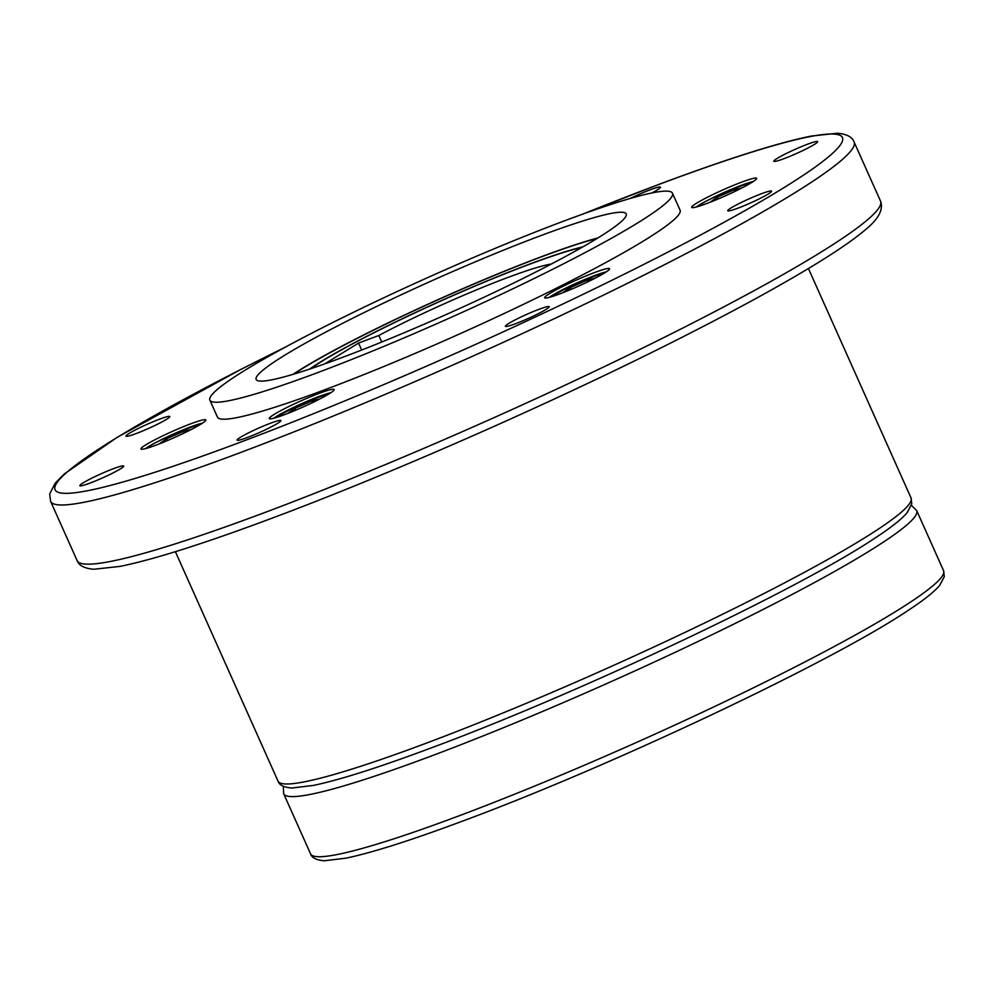 <?xml version="1.0" encoding="UTF-8"?>
<svg xmlns="http://www.w3.org/2000/svg" width="994" height="994" viewBox="0 0 994 994"><rect width="100%" height="100%" fill="white"/><g stroke="black" fill="none" stroke-linecap="round" stroke-linejoin="round"><path stroke-width="1.49" d="M564.667 220.755A253.383 22.924 -24.1 0 0 325.299 326.281A253.383 22.924 -24.1 0 0 209.871 400.147A253.383 22.924 -24.1 0 0 317.67 372.613A253.383 22.924 -24.1 0 0 557.05 267.088A253.383 22.924 -24.1 0 0 672.478 193.221A253.383 22.924 -24.1 0 0 564.667 220.755M672.478 193.221L680.07 210.194A253.383 22.924 155.9 0 1 564.642 284.06A253.383 22.924 155.9 0 1 325.262 389.586A253.383 22.924 155.9 0 1 217.462 417.12L209.871 400.147M381.746 342.023L378.826 335.487L358.561 343.079L324.715 363.879M551.347 264.019A120.025 10.859 -24.1 0 0 507.263 277.686A120.025 10.859 -24.1 0 0 378.826 335.487M284.532 355.355A202.714 18.339 155.9 0 1 494.478 253.843A202.714 18.339 155.9 0 1 626.319 215.102A202.714 18.339 155.9 0 1 597.804 238.013A202.714 18.339 155.9 0 1 398.905 334.953A202.714 18.339 155.9 0 1 256.949 380.329A202.714 18.339 155.9 0 1 284.532 355.355M292.944 374.378A190.04 17.196 155.9 0 1 301.915 368.662A190.04 17.196 155.9 0 1 541.395 256.713A190.04 17.196 155.9 0 1 597.891 237.964M597.158 238.411A188.711 17.072 -24.1 0 0 540.736 257.111A188.711 17.072 -24.1 0 0 293.764 374.129M309.606 369.085A164.706 14.898 155.9 0 1 529.044 264.305A164.706 14.898 155.9 0 1 582.844 246.872M581.987 247.357A163.364 14.786 -24.1 0 0 528.386 264.702A163.364 14.786 -24.1 0 0 310.538 368.774M691.7 207.087A35.535 3.218 155.9 0 1 724.129 189.345A35.535 3.218 155.9 0 1 756.596 178.336A35.535 3.218 155.9 0 1 756.596 178.622A35.535 3.218 155.9 0 1 724.166 196.365A35.535 3.218 155.9 0 1 691.7 207.361A35.535 3.218 155.9 0 1 691.7 207.087M561.995 286.831A35.535 3.218 155.9 0 1 609.558 268.74A35.535 3.218 155.9 0 1 592.238 279.662A35.535 3.218 155.9 0 1 544.675 297.765A35.535 3.218 155.9 0 1 561.995 286.831M319.062 393.4A35.535 3.218 155.9 0 1 334.183 389.549A35.535 3.218 155.9 0 1 317.993 399.899A35.535 3.218 155.9 0 1 284.408 414.709A35.535 3.218 155.9 0 1 269.287 418.573A35.535 3.218 155.9 0 1 285.477 408.211A35.535 3.218 155.9 0 1 319.062 393.4M205.833 420.238A35.535 3.218 155.9 0 1 173.403 437.981A35.535 3.218 155.9 0 1 140.937 448.977A35.535 3.218 155.9 0 1 140.937 448.704A35.535 3.218 155.9 0 1 173.366 430.961A35.535 3.218 155.9 0 1 205.82 419.953A35.535 3.218 155.9 0 1 205.833 420.238M136.166 433.558A24.005 2.174 155.9 0 1 125.952 436.167A24.005 2.174 155.9 0 1 136.886 429.159A24.005 2.174 155.9 0 1 159.562 419.17A24.005 2.174 155.9 0 1 169.775 416.561A24.005 2.174 155.9 0 1 158.841 423.556A24.005 2.174 155.9 0 1 136.166 433.558M630.208 198.465A24.005 2.174 155.9 0 1 660.476 187.17A24.005 2.174 155.9 0 1 657.109 190.016A24.005 2.174 155.9 0 1 651.865 192.96M790.901 151.274A24.005 2.174 155.9 0 1 817.652 141.645A24.005 2.174 155.9 0 1 800.592 151.622A24.005 2.174 155.9 0 1 773.829 161.252A24.005 2.174 155.9 0 1 790.901 151.274M761.367 193.768A24.005 2.174 155.9 0 1 771.58 191.159A24.005 2.174 155.9 0 1 760.646 198.154A24.005 2.174 155.9 0 1 737.97 208.156A24.005 2.174 155.9 0 1 727.757 210.753A24.005 2.174 155.9 0 1 738.691 203.758A24.005 2.174 155.9 0 1 761.367 193.768M548.713 306.475A24.005 2.174 155.9 0 1 549.235 306.674A24.005 2.174 155.9 0 1 530.2 317.558A24.005 2.174 155.9 0 1 505.934 326.479A24.005 2.174 155.9 0 1 505.412 326.281A24.005 2.174 155.9 0 1 524.447 315.396A24.005 2.174 155.9 0 1 548.713 306.475M277.512 423.407A24.005 2.174 155.9 0 1 253.308 435.161A24.005 2.174 155.9 0 1 237.057 440.156A24.005 2.174 155.9 0 1 240.411 437.298A24.005 2.174 155.9 0 1 264.628 425.544A24.005 2.174 155.9 0 1 280.88 420.549A24.005 2.174 155.9 0 1 277.512 423.407M106.631 476.039A24.005 2.174 155.9 0 1 79.868 485.668A24.005 2.174 155.9 0 1 96.94 475.691A24.005 2.174 155.9 0 1 123.703 466.062A24.005 2.174 155.9 0 1 106.631 476.039M191.183 429.532L183.468 431.359L166.607 438.752L159.226 443.908M166.607 438.752L167.414 440.566M183.468 431.359L184.201 432.986M319.534 399.116L311.83 400.942L294.957 408.348L287.577 413.492M294.957 408.348L295.765 410.162M311.83 400.942L312.563 402.582M594.909 278.308L587.206 280.134L570.345 287.539L562.952 292.683M570.345 287.539L571.152 289.353M587.206 280.134L587.939 281.774M741.946 187.916L734.243 189.742L717.37 197.135L709.989 202.291M734.243 189.742L734.976 191.382M717.37 197.135L718.177 198.949M361.667 350.037L358.561 343.079M582.173 214.331L659.469 184.176C727.161 158.866 777.78 142.825 811.315 136.066L837.383 133.233C846.751 134.066 852.318 136.986 854.07 141.956A440.093 39.822 155.9 0 1 792.404 194.29A440.093 39.822 155.9 0 1 237.839 453.537A440.093 39.822 155.9 0 1 50.619 501.361L77.085 560.529A440.093 39.822 155.9 0 0 264.305 512.705A440.093 39.822 155.9 0 0 818.87 253.458A440.093 39.822 155.9 0 0 880.535 201.123C883.529 209.175 878.932 218.332 866.743 228.608C855.424 238.436 837.805 250.637 813.9 265.212C781.582 284.88 740.468 307.457 690.569 332.94C565.623 396.892 396.097 471.914 271.685 518.309C203.994 543.619 153.374 559.659 119.839 566.418L93.771 569.251C84.403 568.419 78.837 565.499 77.085 560.529M284.843 347.415A431.284 39.027 -24.1 0 0 55.627 484.935A431.284 39.027 -24.1 0 0 238.56 442.902A431.284 39.027 -24.1 0 0 782.029 188.835A431.284 39.027 -24.1 0 0 658.972 184.424A431.284 39.027 -24.1 0 0 583.192 213.958M278.022 781.122C279.277 785.074 283.862 787.372 291.776 788.031L313.545 785.397C340.047 779.83 379.323 767.318 431.359 747.861C578.794 693.29 800.046 588.672 875.689 537.617C890.947 527.652 901.421 519.353 907.112 512.718L911.759 503.859L911.051 497.957A346.744 31.373 155.9 0 1 862.469 539.195A346.744 31.373 155.9 0 1 425.544 743.45A346.744 31.373 155.9 0 1 278.022 781.122L175.391 551.682M911.411 505.362L916.692 510.568A346.744 31.373 155.9 0 1 868.11 551.807A346.744 31.373 155.9 0 1 431.185 756.061A346.744 31.373 155.9 0 1 283.663 793.734L310.563 853.871A346.744 31.373 155.9 0 0 458.085 816.186A346.744 31.373 155.9 0 0 895.01 611.931A346.744 31.373 155.9 0 0 943.592 570.705L944.3 576.607L939.641 585.466C933.95 592.089 923.488 600.388 908.23 610.353C832.574 661.408 611.335 766.026 463.887 820.609C411.851 840.067 372.588 852.579 346.086 858.145L324.317 860.767C316.403 860.121 311.818 857.822 310.563 853.871M753.29 181.492A33.61 3.044 -24.1 0 0 726.428 191.42A33.61 3.044 -24.1 0 0 696.26 207.013M606.253 271.896A33.61 3.044 -24.1 0 0 605.371 272.083A33.61 3.044 -24.1 0 0 575.948 283.352A33.61 3.044 -24.1 0 0 549.235 297.405M330.878 392.705A33.61 3.044 -24.1 0 0 305.034 402.185A33.61 3.044 -24.1 0 0 276.854 416.2A33.61 3.044 -24.1 0 0 273.847 418.213M202.528 423.109A33.61 3.044 -24.1 0 0 175.665 433.036A33.61 3.044 -24.1 0 0 145.497 448.617M285.8 346.906L240.585 369.544L117.255 437.273L64.411 473.877L55.142 483.221L49.7 493.981L50.619 501.361M283.315 786.329L283.663 793.734M753.353 181.455L726.44 191.407L705.591 201.409L696.185 207.025M606.328 271.847L577.29 282.743L549.16 297.417M330.94 392.655L301.443 403.763L273.772 418.226M202.59 423.071L175.677 433.024L154.815 443.026L145.422 448.642M916.692 510.568L943.592 570.705M808.42 268.517L911.051 497.957M854.07 141.956L880.535 201.123"/></g></svg>

